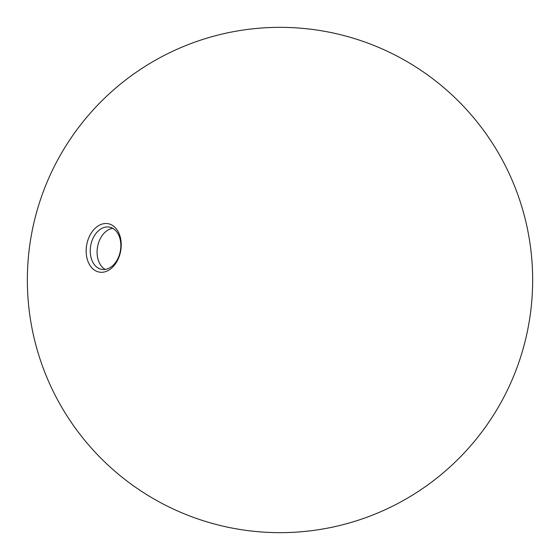<?xml version="1.0" encoding="UTF-8"?>
<svg xmlns="http://www.w3.org/2000/svg" width="560" height="560" viewBox="0 0 560 560"><rect width="100%" height="100%" fill="white"/><g stroke="black" fill="none" stroke-linecap="round" stroke-linejoin="round"><path stroke-width="0.84" d="M105.224 269.416A21.476 15.064 100.3 0 1 100.555 238.161A21.476 15.064 100.3 0 1 112.707 228.298M117.383 259.553A21.476 15.064 -79.7 0 0 109.389 227.108A21.476 15.064 -79.7 0 0 90.72 245.539A21.476 15.064 -79.7 0 0 101.696 269.36A21.476 15.064 -79.7 0 0 117.383 259.553M90.139 234.927A24.605 17.255 100.3 0 1 114.828 227.227A24.605 17.255 100.3 0 1 117.257 260.869A24.605 17.255 100.3 0 1 92.568 268.569A24.605 17.255 100.3 0 1 90.139 234.927M528.129 232.365A252.658 252.658 0 0 0 114.688 88.935A252.658 252.658 0 0 0 197.19 518.7A252.658 252.658 0 0 0 528.129 232.365"/></g></svg>

